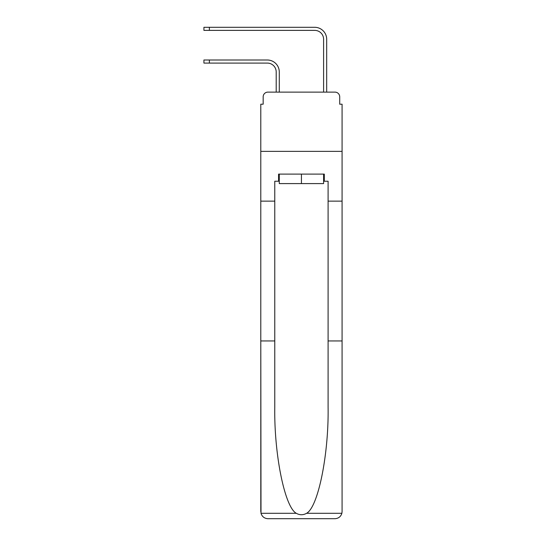 <?xml version="1.0" encoding="UTF-8"?>
<svg xmlns="http://www.w3.org/2000/svg" width="546" height="546" viewBox="0 0 546 546"><rect width="100%" height="100%" fill="white"/><g stroke="black" fill="none" stroke-linecap="round" stroke-linejoin="round"><path stroke-width="0.82" d="M263.165 96.854L263.165 104.204L263.165 96.854A4.737 4.737 0 0 1 267.902 92.117L276.201 92.117L276.201 71.97A8.886 8.886 0 0 0 267.315 63.083A8.886 8.886 0 0 1 276.201 71.97A8.886 8.886 0 0 0 267.315 63.083A8.886 8.886 0 0 1 276.201 71.97A8.886 8.886 0 0 0 267.315 63.083A8.886 8.886 0 0 1 276.201 71.97A8.886 8.886 0 0 0 267.315 63.083A8.886 8.886 0 0 1 276.201 71.97A8.886 8.886 0 0 0 267.315 63.083A8.886 8.886 0 0 1 276.201 71.97A8.886 8.886 0 0 0 267.315 63.083A8.886 8.886 0 0 1 276.201 71.97A8.886 8.886 0 0 0 267.315 63.083A8.886 8.886 0 0 1 276.201 71.97A8.886 8.886 0 0 0 267.315 63.083A8.886 8.886 0 0 1 276.201 71.97A8.886 8.886 0 0 0 267.315 63.083A8.886 8.886 0 0 1 276.201 71.97A8.886 8.886 0 0 0 267.315 63.083A8.886 8.886 0 0 1 276.201 71.97M323.601 181.224L324.31 181.224L324.31 174.113L278.569 174.113L278.569 181.224L274.774 181.224L274.774 407.248C274.044 454.34 284.739 507.104 296.28 513.295C299.713 515.206 303.153 515.206 306.599 513.295C318.141 507.104 328.835 454.34 328.098 407.248L328.098 340.957L342.083 340.957L342.083 511.588L342.083 104.204L339.714 104.204L339.714 96.854A4.737 4.737 0 0 0 334.971 92.117L267.902 92.117M274.774 201.133L260.797 201.133L260.797 151.365L342.083 151.365L260.797 151.365L260.797 104.204L263.165 104.204M279.279 92.117L279.279 71.97L279.279 92.117L279.279 71.97L279.279 92.117L279.279 71.97L279.279 92.117L279.279 71.97L279.279 92.117L279.279 71.97L279.279 92.117L279.279 71.97L279.279 92.117L279.279 71.97L279.279 92.117L279.279 71.97L279.279 92.117L279.279 71.97L279.279 92.117L279.279 71.97L279.279 92.117L282.951 92.117M319.922 92.117L323.601 92.117L323.601 39.271A8.886 8.886 0 0 0 314.708 30.378A8.886 8.886 0 0 1 323.601 39.271A8.886 8.886 0 0 0 314.708 30.378A8.886 8.886 0 0 1 323.601 39.271A8.886 8.886 0 0 0 314.708 30.378A8.886 8.886 0 0 1 323.601 39.271A8.886 8.886 0 0 0 314.708 30.378A8.886 8.886 0 0 1 323.601 39.271A8.886 8.886 0 0 0 314.708 30.378A8.886 8.886 0 0 1 323.601 39.271A8.886 8.886 0 0 0 314.708 30.378A8.886 8.886 0 0 1 323.601 39.271A8.886 8.886 0 0 0 314.708 30.378A8.886 8.886 0 0 1 323.601 39.271A8.886 8.886 0 0 0 314.708 30.378A8.886 8.886 0 0 1 323.601 39.271A8.886 8.886 0 0 0 314.708 30.378A8.886 8.886 0 0 1 323.601 39.271A8.886 8.886 0 0 0 314.708 30.378A8.886 8.886 0 0 1 323.601 39.271M326.679 92.117L326.679 39.271L326.679 92.117L326.679 39.271L326.679 92.117L326.679 39.271L326.679 92.117L326.679 39.271L326.679 92.117L326.679 39.271L326.679 92.117L326.679 39.271L326.679 92.117L326.679 39.271L326.679 92.117L326.679 39.271L326.679 92.117L326.679 39.271L326.679 92.117L326.679 39.271L326.679 92.117L334.971 92.117M339.714 104.204L339.714 96.854M274.774 340.957L260.797 340.957L261.002 513.295C262.08 516.659 264.38 518.461 267.902 518.7L334.971 518.7C338.5 518.461 340.8 516.659 341.878 513.295L342.083 511.588M316.96 518.7L334.971 518.7L316.96 518.7M260.797 511.588L260.797 201.133M324.31 181.224L328.098 181.224L328.098 201.133L342.083 201.133M328.098 340.957L328.098 201.133M278.569 181.224L279.279 181.224M279.279 174.113L279.279 183.593L323.601 183.593L323.601 174.113M301.44 174.113L301.44 183.593M203.917 60.005L209.371 60.005L209.371 63.083L203.917 63.083L203.917 60.005M209.371 63.083L267.315 63.083M279.279 71.97A11.971 11.971 0 0 0 267.315 60.005L209.371 60.005M203.917 27.3L209.371 27.3L209.371 30.378L203.917 30.378L203.917 27.3M326.679 39.271A11.971 11.971 0 0 0 314.708 27.3L209.371 27.3M209.371 30.378L314.708 30.378M261.002 513.295L296.28 513.295M306.599 513.295L341.878 513.295"/></g></svg>
